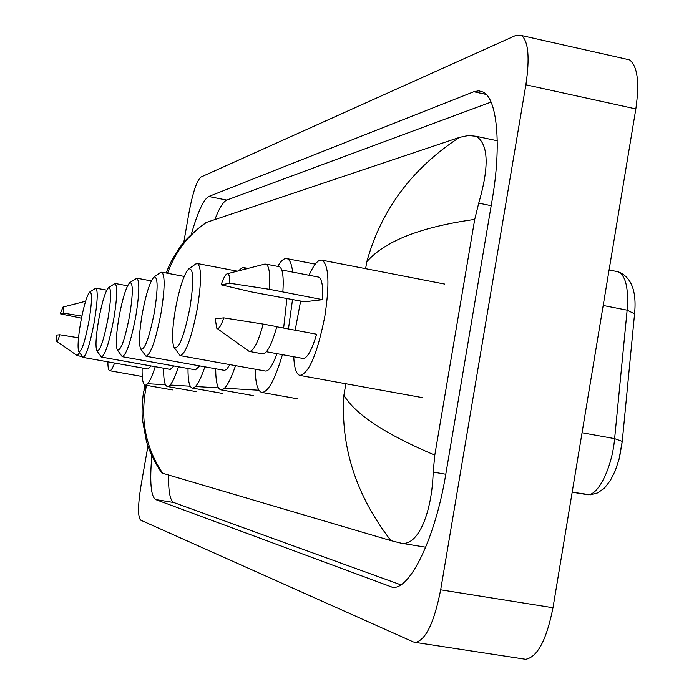 <?xml version="1.0" encoding="UTF-8"?>
<svg xmlns="http://www.w3.org/2000/svg" width="694" height="694" viewBox="0 0 694 694"><rect width="100%" height="100%" fill="white"/><g stroke="black" fill="none" stroke-linecap="round" stroke-linejoin="round"><path stroke-width="1.04" d="M625.398 58.921L629.527 59.849C637.526 66.077 639.625 82.439 635.843 108.932L552.988 607.736C546.568 639.937 537.46 657.123 525.67 659.3L523.979 659.04M183.754 242.527L189.184 211.644C192.915 192.238 196.81 180.726 200.87 177.083L515.946 35.359L521.619 35.55C528.446 41.571 529.86 57.984 525.879 84.781L440.673 589.813C434.244 622.44 425.856 639.972 415.515 642.427L413.364 641.95L140.587 520.118C137.742 516.683 137.88 505.154 141.021 485.514L147.943 446.138M151.83 455.845C149.609 481.757 150.867 496.314 155.586 499.533L392.613 587.341C409.868 590.152 435.39 537.937 445.791 474.21L492.237 199.464C501.658 145.063 497.173 98.782 483.258 92.102L478.73 90.819L473.82 91.738L208.764 196.497C203.507 199.464 197.703 212.078 191.336 234.329M168.59 475.017C168.33 491.447 170.073 500.617 173.821 502.534L400.828 584.834M491.057 102.079L226.764 200.089C223.26 201.616 219.295 208.087 214.88 219.495M166.256 273.037C168.781 265.837 172.554 258.42 177.577 250.794C182.643 242.223 192.117 232.811 205.979 222.574L459.489 137.386L468.537 135.486L476.327 136.319C488.533 144.343 489.339 166.612 478.73 203.134L474.713 219.417L434.791 455.143L433.186 472.076C432.024 512.666 418.083 546.438 401.175 543.202L390.93 540.652C356.143 495.585 340.468 447.11 343.894 395.198C355.042 414.179 385.335 434.158 434.791 455.143M146.521 385.352C139.754 417.788 145.159 447.101 162.717 473.282L390.93 540.652M162.717 473.282L161.633 472.831C154.571 462.239 149.479 451.681 146.365 441.141L142.409 419.41C141.81 413.242 142.027 405.313 143.059 395.615L143.684 391.459L145.887 385.239M474.713 219.417C420.842 226.955 384.866 241.061 366.805 261.742C381.232 209.779 412.132 168.33 459.489 137.386M206.76 222.219C188.239 234.858 175.174 251.87 167.566 273.28M634.568 313.835L627.142 310.166C628.738 288.34 625.745 275.544 618.146 271.779L616.532 271.458M609.089 269.966L618.146 271.779C631.245 276.889 636.728 290.76 634.611 313.402L622.197 441.913L619.621 457.068M114.579 363.049C112.593 368.349 110.962 370.917 109.695 370.735C108.472 370.353 107.874 367.395 107.891 361.852M60.205 313.775L63.05 307.043L63.605 313.168L60.205 313.775L81.458 318.208M63.605 313.168L81.883 316.091M59.753 334.76C58.426 339.479 57.411 341.665 56.726 341.318L56.405 335.107L59.753 334.76L78.5 337.813M79.55 352.673L77.242 355.666L56.726 341.318M88.919 321.313C84.798 342.342 81.415 352.413 78.769 351.528C77.407 347.711 78.04 338.021 80.669 322.45C83.887 305.395 86.932 295.245 89.778 292.001C92.345 292.165 92.059 301.933 88.919 321.313M89.778 292.001L95.841 288.114C98.097 290.639 97.568 301.959 94.254 322.085C90.02 344.042 86.282 355.814 83.028 357.401L78.873 351.676M83.028 357.401L147.995 369.026L151.119 365.981M155.239 366.718C151.205 379.184 147.839 385.317 145.159 385.109C142.869 384.32 141.862 378.603 142.149 367.976M107.978 318.693C103.519 341.274 99.806 351.962 96.822 350.748C95.304 346.558 95.919 336.295 98.661 319.977C102.07 301.951 105.367 291.168 108.55 287.611C111.482 287.646 111.292 298.004 107.978 318.693M108.55 287.611L115.083 283.464C117.624 286.197 117.165 298.212 113.686 319.5C109.149 342.905 105.063 355.423 101.411 357.063L96.969 350.964M101.411 357.063L170.264 369.408L173.89 365.964M178.488 366.796C174.047 380.191 170.299 386.758 167.254 386.497C164.669 385.612 163.48 379.523 163.689 368.228M129.613 315.709C124.764 340.112 120.643 351.485 117.26 349.845C115.56 345.196 116.141 334.3 119.004 317.175C122.621 298.073 126.221 286.561 129.795 282.64C133.187 282.501 133.127 293.527 129.613 315.709M129.795 282.64L136.892 278.199C139.789 281.183 139.407 293.97 135.738 316.568C130.871 341.622 126.377 354.998 122.239 356.681L117.468 350.149M122.239 356.681L195.465 369.85L199.716 365.92M204.886 366.857C199.959 381.327 195.751 388.388 192.264 388.059C189.332 387.07 187.918 380.546 188.013 368.505M154.38 312.3C149.063 338.837 144.465 350.991 140.578 348.77C138.67 343.582 139.216 331.984 142.209 313.974C146.061 293.675 150.008 281.339 154.059 276.975C158.015 276.602 158.119 288.374 154.38 312.3M154.059 276.975L160.496 272.473L161.823 272.195C165.146 275.475 164.877 289.146 161.008 313.22C155.751 340.173 150.754 354.513 146.035 356.248L140.882 349.221M146.182 356.274L224.561 370.388L226.843 369.173L229.914 364.628M235.526 365.643C229.879 382.177 224.969 390.245 220.805 389.846C217.448 388.718 215.747 381.709 215.704 368.809M238.38 270.912L242.44 267.572L243.863 267.624L245.581 269.055M189.991 307.399C183.953 337.128 178.601 350.383 173.942 347.156C171.739 341.136 172.225 328.548 175.391 309.411C179.555 287.429 184.023 273.913 188.794 268.882C193.643 268.092 194.042 280.931 189.991 307.399M188.794 268.882L195.786 263.972L197.599 263.581C201.581 267.329 201.494 282.267 197.348 308.396C191.509 338.117 185.766 353.853 180.128 355.614L174.437 347.885M180.345 355.658L265.368 371.047C268.717 371.49 272.577 365.695 276.949 353.671M283.638 328.071L286.943 298.455M292.538 299.513L288.461 328.965M282.432 354.677C274.824 380.052 267.901 392.622 261.647 392.396C257.63 391.06 255.479 383.331 255.21 369.208M277.695 266.401C281.296 260.38 284.462 257.812 287.203 258.697C289.901 259.756 291.723 264.223 292.677 272.109M309.064 275.266C314.009 264.154 318.407 259.14 322.25 260.233C328.843 265.429 329.702 284.176 324.827 316.481C317.271 354.018 308.934 373.667 299.799 375.411C296.286 374.213 294.273 367.993 293.762 356.751M295.184 330.214L300.632 301.049M264.683 264.136L266.08 264.154C269.255 265.984 270.322 274.364 269.281 289.294L322.571 299.669L304.553 301.795L251.679 291.983L221.169 284.818C223.442 277.99 225.481 274.312 227.276 273.766C229.003 273.627 229.861 276.785 229.844 283.256L221.169 284.818M317.956 276.984L318.676 277.123C321.921 278.806 323.222 286.318 322.571 299.669M229.844 283.256L269.281 289.294M278.71 266.591L279.43 266.73C282.701 268.578 283.846 276.958 282.857 291.879M276.785 326.787L316.611 334.213C311.701 350.617 307.104 358.685 302.827 358.416L266.444 351.745M223.798 317.869C220.944 326.189 218.593 329.641 216.762 328.227L215.235 318.754L223.798 317.869L263.234 324.089C258.09 342.437 253.405 351.546 249.172 351.407L217.17 328.522M263.234 324.089L276.828 326.622C271.64 344.935 266.869 354.009 262.523 353.853L249.519 351.476M258.931 390.236L224.509 388.224M218.523 387.877L195.491 386.523M190.26 386.22L170.082 385.04M165.484 384.771L147.666 383.73M366.805 261.742L365.617 268.673M345.864 383.756L343.894 395.198M440.673 589.813L552.988 607.736M525.879 84.781L635.843 108.932M393.672 587.35L389.742 586.725M173.821 502.534L155.586 499.533M226.764 200.089L208.764 196.497M486.234 94.436L473.82 91.738M491.187 205.684L478.73 203.134M445.791 474.254L433.186 472.076M586.725 494.579L572.177 492.176L590.455 494.796L597.855 492.844L604.604 487.925L610.408 480.43L615.231 470.81L618.979 459.593L622.249 441.384L614.624 438.634L627.142 310.166L603.19 305.481M572.203 492.063L586.63 494.562C597.326 497.338 612.039 468.502 614.624 438.634L582.049 432.752M415.515 642.427L525.67 659.3M521.619 35.55L629.527 59.849M497.242 140.761L476.327 136.319M425.726 547.236L401.175 543.202M144.829 384.997L143.927 390.097M109.695 370.735L142.253 376.53M63.05 307.043L85.588 301.257M77.242 355.666L82.213 356.56M145.159 385.109L172.346 389.924M95.841 288.114L106.737 290.153M167.254 386.497L196.055 391.598M115.083 283.464L127.575 285.815M192.264 388.059L222.878 393.498M136.892 278.199L151.318 280.923M220.805 389.846L253.466 395.658M243.863 267.624L248.018 268.431M161.823 272.195L184.179 276.438M261.924 392.448L297.214 398.746M287.203 258.697L315.25 264.136M197.599 263.581L237.296 271.189M300.233 375.489L422.325 397.619M281.799 270.018L318.676 277.123M227.276 273.766L264.978 264.058M266.08 264.154L279.43 266.73M322.25 260.233L444.759 284.089"/></g></svg>
